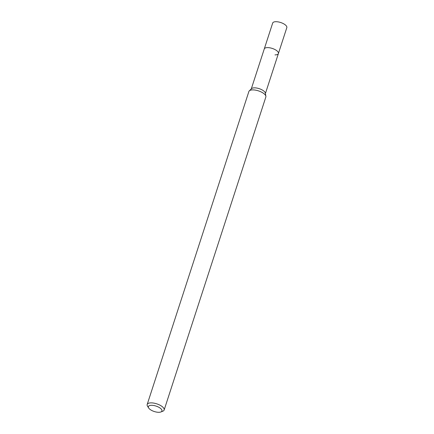 <?xml version="1.0" encoding="UTF-8"?>
<svg xmlns="http://www.w3.org/2000/svg" width="434" height="434" viewBox="0 0 434 434"><rect width="100%" height="100%" fill="white"/><g stroke="black" fill="none" stroke-linecap="round" stroke-linejoin="round"><path stroke-width="0.65" d="M265.424 93.489L286.82 27.64A7.432 2.973 -162 0 0 283.668 23.799A7.432 2.973 -162 0 0 276.1 21.7A7.432 2.973 -162 0 0 272.682 23.045L264.263 48.955A7.432 2.973 18 0 1 267.686 47.61A7.432 2.973 18 0 1 275.248 49.709A7.432 2.973 18 0 1 278.4 53.55A7.432 2.973 18 0 1 274.982 54.896M249.279 90.874L251.525 88.661A7.432 2.973 18 0 1 254.612 87.842A7.432 2.973 18 0 1 265.369 93.158L265.885 96.267A8.919 3.57 -162 0 0 252.979 89.892A8.919 3.57 -162 0 0 249.279 90.874A8.919 3.57 -162 0 0 248.877 91.509L147.18 404.493A8.919 3.57 18 0 1 151.287 402.871A8.919 3.57 18 0 1 160.363 405.394A8.919 3.57 18 0 1 164.144 410.005A8.919 3.57 18 0 1 162.81 411.21L160.878 411.969A7.134 2.859 18 0 1 158.66 412.3A7.134 2.859 18 0 1 148.667 408.003A7.134 2.859 18 0 1 151.656 405.302A7.134 2.859 18 0 1 160.103 408.069A7.134 2.859 18 0 1 160.878 411.969M278.4 53.55A7.432 2.973 -162 0 0 275.248 49.709A7.432 2.973 -162 0 0 267.686 47.61A7.432 2.973 -162 0 0 264.263 48.955L251.286 88.894M164.144 410.005L265.841 97.021A8.919 3.57 -162 0 0 265.885 96.267M148.667 408.003L147.549 406.251A8.919 3.57 18 0 1 147.18 404.493"/></g></svg>
